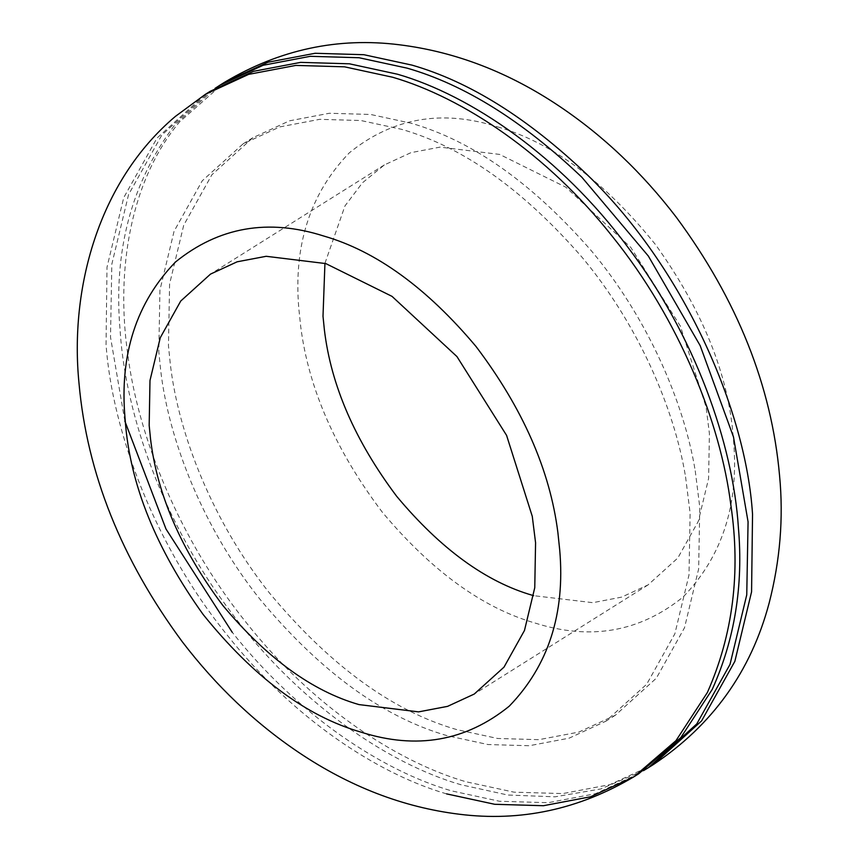 <?xml version="1.0" encoding="UTF-8"?>
<svg xmlns="http://www.w3.org/2000/svg" width="859" height="859" viewBox="0 0 859 859"><rect width="100%" height="100%" fill="white"/><g stroke="black" fill="none" stroke-linecap="round" stroke-linejoin="round"><path stroke-width="0.64" stroke-dasharray="4.29 3.22" d="M643.52 770.641L601.021 788.906L555.043 796.819L507.744 795.015L461.058 784.772C387.527 763.565 297.89 702.308 231.168 612.403C163.457 523.399 125.468 414.822 120.163 331.112C113.141 251.397 131.33 182.688 174.731 124.974L215.061 88.359M695.232 470.807L699.774 507.154L698.646 568.926L684.505 627.757L656.362 678.17L615.431 715.182L578.805 732.093L538.883 739.674L497.651 738.472L456.913 729.656C392.531 711.123 330.135 665.671 269.705 593.29C213.408 522.873 178.575 435.094 170.35 364.441L168.461 345.78L169.588 284.007L183.729 225.176L211.883 174.774L252.814 137.751L289.44 120.84L329.362 113.259L370.594 114.462L411.321 123.288C472.697 140.908 532.805 183.525 591.658 251.139C646.838 317.111 683.7 400.788 695.232 470.807M685.568 476.874L690.121 513.22L688.993 574.993L674.852 633.824L646.698 684.226L605.778 721.249L569.141 738.16L529.219 745.741L487.987 744.538L447.26 735.712C382.878 717.19 320.471 671.738 260.052 599.357C203.744 528.94 168.922 441.161 160.697 370.497L158.808 351.846L159.935 290.074L174.076 231.243L202.219 180.83L243.151 143.818L279.776 126.907L319.698 119.326L360.93 120.528L401.668 129.344C463.044 146.975 523.152 189.592 581.994 257.206C637.185 323.177 674.036 406.855 685.568 476.874M638.742 773.744L595.448 793.727L548.267 802.693L499.541 801.264L451.404 790.838C381.707 770.555 297.686 715.032 232.22 632.278M124.834 421.06L110.51 337.168L111.831 264.164L128.549 194.649L161.814 135.078L210.187 91.322M324.938 263.326L344.974 205.902L362.477 182.774L384.349 164.939L410.989 152.644L440.023 147.125L499.627 154.416L565.866 187.208L630.774 247.403L680.414 326.205L706.098 407.166L709.416 433.602L708.589 478.527L698.303 521.316L677.837 557.974L648.073 584.893L621.637 597.123L592.839 602.674L533.643 595.674M653.227 764.65L609.933 784.632L562.752 793.587L514.026 792.17L465.889 781.744C395.902 761.385 311.452 705.443 245.878 622.141C179.531 539.742 137.966 436.716 127.637 353.296C115.836 270.263 130.278 180.744 179.552 121.946L224.671 82.217M446.573 793.877C376.886 773.594 292.855 718.06 227.388 635.316C154.749 545.712 112.389 432.077 106.044 344.717L107.01 267.203L123.717 197.677L156.982 138.106L205.355 94.35M497.554 126.864C552.391 142.68 605.037 181.915 655.481 244.568C702.63 310.4 728.572 374.814 733.307 437.811L733.565 440.935C739.062 504.469 722.247 556.492 683.088 597.005C639.805 632.02 590.391 640.674 534.856 622.979C482.565 607.936 431.787 571.106 382.545 512.49C335.858 450.792 308.574 388.751 300.682 326.356L298.857 308.896C293.349 245.363 310.174 193.339 349.323 152.827C392.606 117.812 442.02 109.157 497.554 126.864M615.431 715.182L605.778 721.249M252.814 137.751L243.151 143.818M648.073 584.893L474.232 694.061M384.349 164.939L210.509 274.107"/><path stroke-width="1.29" d="M215.061 88.359L219.84 85.256L263.133 65.273L310.314 56.307L359.041 57.736L407.177 68.162C464.494 84.633 522.734 121.012 581.887 177.276L648.341 256.046L700.182 345.651L733.489 436.963L748.071 521.832L746.75 594.836L730.032 664.361L696.767 723.933L648.395 767.688L643.52 770.641M205.355 94.35L175.429 116.373C97.808 181.84 69.654 289.73 79.007 383.286L79.007 383.286C86.984 473.159 121.409 559.327 182.291 641.77C216.243 686.137 255.016 722.999 298.61 752.355C349.592 786.651 403.096 807.267 459.136 814.214C520.575 821.945 578.826 809.468 633.91 776.783L675.979 740.651L707.376 692.504C732.91 634.801 740.759 572.545 730.945 505.704C720.615 422.284 679.05 319.258 612.703 236.859C547.129 153.557 462.679 97.615 392.692 77.256L344.556 66.83L295.829 65.413L248.648 74.368L205.355 94.35L210.187 91.322L253.469 71.34L300.65 62.374L349.377 63.802L397.524 74.228C471.054 95.435 560.691 156.692 627.414 246.597C695.124 335.601 733.114 444.178 738.418 527.888C743.411 585.666 734.67 639.525 712.208 689.466L680.8 737.623L638.742 773.744L633.91 776.783L590.616 796.765L543.436 805.721L494.709 804.292L446.573 793.877M232.22 632.278L165.97 528.961L124.834 421.06M358.955 704.584C312.128 691.108 266.741 658.048 222.803 605.402C181.228 550.018 157.143 494.537 150.54 438.97L149.176 425.398L149.992 380.473L160.279 337.684L180.744 301.026L210.509 274.107L237.148 261.802L266.183 256.293L325.797 263.584L392.037 296.376L456.945 356.571L506.574 435.363L532.269 516.323L535.576 542.77L534.76 587.696L524.473 630.474L504.008 667.132L474.232 694.061L447.593 706.356L418.558 711.875L358.955 704.584M533.643 595.674L532.784 595.416C485.958 581.94 440.581 548.88 396.633 496.244C355.068 440.85 330.983 385.369 324.38 329.802L323.005 316.23L324.938 263.326M219.84 85.256L224.671 82.217L267.965 62.235L315.146 53.279L363.872 54.708L412.009 65.123C469.325 81.605 527.566 117.973 586.708 174.248C683.42 267.106 746.052 409.904 752.538 514.283L751.571 591.797L734.864 661.323L701.599 720.894L653.227 764.65L648.395 767.678M557.899 532.644L559.724 550.104C565.233 613.637 548.407 665.661 509.258 706.173C465.975 741.188 416.561 749.843 361.027 732.136C306.191 716.32 253.545 677.085 203.1 614.432C155.951 548.6 130.01 484.186 125.274 421.189L125.017 418.065C119.519 354.531 136.334 302.508 175.494 261.995C218.777 226.98 268.191 218.326 323.725 236.021C376.017 251.064 426.794 287.894 476.036 346.51C522.723 408.208 550.007 470.249 557.899 532.644M224.671 82.217C279.755 49.532 338.017 37.055 399.446 44.786C455.485 51.733 508.99 72.349 559.971 106.645C603.566 136.001 642.339 172.863 676.291 217.23C737.172 299.673 771.597 385.841 779.575 475.714L779.575 475.714C783.601 518.02 780.122 560.465 769.149 603.039C750.981 671.427 712.336 725.297 653.227 764.65"/></g></svg>
